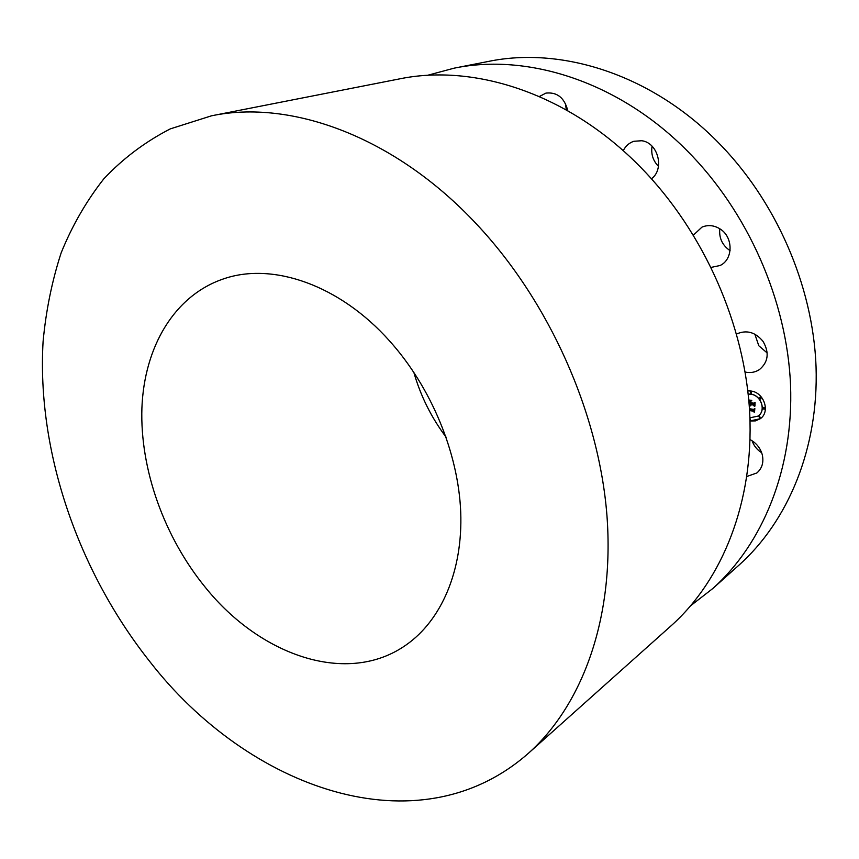 <?xml version="1.0" encoding="UTF-8"?>
<svg xmlns="http://www.w3.org/2000/svg" width="859" height="859" viewBox="0 0 859 859"><rect width="100%" height="100%" fill="white"/><g stroke="black" fill="none" stroke-linecap="round" stroke-linejoin="round"><path stroke-width="1.29" d="M746.911 476.455L756.854 472.965C762.137 468.391 763.93 462.271 762.244 454.615C760.312 447.936 756.253 442.922 750.047 439.593M752.076 440.753C753.858 445.81 757.058 449.805 761.665 452.736M427.224 75.388L454.057 68.183C527.727 52.936 618.781 81.637 687.286 150.916C748.006 211.905 787.016 300.714 790.538 384.886C793.759 469.143 762.706 543.897 712.863 588.469L690.926 605.52M539.366 96.519L545.927 93.105C557.201 91.913 564.503 97.808 567.82 110.779M623.226 150.722C625.599 146.019 629.142 142.873 633.845 141.284L641.705 140.736C658.123 142.615 664.866 169.191 651.444 178.769M693.449 235.087L701.953 227.13C708.063 224.618 714.13 225.241 720.143 228.988C733.468 237.127 733.296 259.611 720.025 265.517L711.198 267.385M736.614 334.011C746.525 329.62 755.351 332.079 763.071 341.42C769.535 352.748 768.3 362.154 759.367 369.649C755.104 372.366 750.358 373.171 745.15 372.054M747.835 390.866L751.045 391.028C764.145 392.509 770.566 412.052 760.194 418.762L755.383 420.899L749.918 420.996M454.057 68.183L488.492 61.419C561.034 46.429 649.995 73.992 716.503 140.726C775.473 199.481 813.043 285.145 816.05 366.707C818.767 448.323 788.09 521.198 739.019 565.093L712.863 588.469M565.49 103.542L566.285 109.909M652.056 146.213C650.875 154.062 653.012 160.762 658.466 166.313M719.821 228.784C718.919 237.653 722.043 244.74 729.205 250.044L730.096 250.613M754.846 334.162L758.798 345.758L767.194 352.974M749.993 420.942L760.226 418.73M758.121 416.067L758.164 416.046C766.368 410.774 761.332 395.355 751.002 394.174L748.189 394.056M751.582 393.39L751.099 391.661L750.455 391.811M764.467 409.056L763.962 407.338L763.297 407.499M760.913 398.877L760.408 397.159L759.753 397.309M750.594 420.158L749.939 418.44M760.161 417.871L759.646 416.164L758.991 416.325M749.918 417.818L758.089 416.1C766.292 410.827 761.257 395.408 750.927 394.227L748.2 394.109M750.949 393.54L751.55 393.411L751.024 391.715L750.422 391.844L750.949 393.54M763.812 409.217L764.435 409.077L763.887 407.391L763.264 407.52L763.812 409.217M760.258 399.038L760.87 398.909L760.333 397.202L759.721 397.341L760.258 399.038M750.004 420.33L750.562 420.18L749.939 418.505M759.571 416.218L758.948 416.357L759.506 418.032L760.129 417.893L759.571 416.218M528.5 753.203L671.319 625.588C722.29 580.029 753.837 502.354 749.746 413.952C745.365 325.625 704.036 231.78 640.556 167.194C568.926 93.824 474.673 63.287 399.392 78.921L211.454 115.825C290.739 99.161 394.711 136.345 476.724 224.296C549.373 301.638 599.002 413.243 606.959 515.701C614.647 618.276 582.295 705.196 528.5 753.203C417.721 850.85 247.929 787.993 149.971 661.784C78.051 571.214 36.733 451.319 43.079 341.689C45.956 310.711 51.98 281.097 61.15 252.868C72.156 225.692 86.372 201.027 103.789 178.876C123.009 158.464 145.171 141.81 170.286 128.882L211.454 115.825M749.477 409.185L753.536 409.915L754.277 409.271L754.159 412.256L753.429 411.214L749.563 410.559M749.445 408.701L753.579 409.399L754.846 408.562L754.535 412.03L754.653 408.895L753.622 409.603L749.467 408.905M749.037 403L749.735 402.721L749.005 402.592M748.984 402.431L749.735 402.549L749.778 401.561L748.812 400.455M749.778 401.561L748.855 400.358L751.442 400.777L750.315 401.701L750.261 403.204L753.547 403.751L754.427 403.054L754.299 406.275L753.493 405.061L750.691 404.6L750.895 405.641L750.208 404.514L750.541 405.877L749.134 404.342M751.775 400.358L748.855 400.047L751.775 400.358M750.83 402.731L753.622 403.193L755.082 402.28L754.932 406.082L754.889 402.613L753.687 403.376L750.648 402.871L750.884 401.389L750.83 402.731M753.429 411.214L749.563 410.495M754.17 412.105L753.504 411.16M753.536 409.915L754.277 409.281M753.622 409.603L749.456 408.83M754.653 408.895L753.697 409.55M754.535 412.03L754.728 408.841M749.671 404.428L749.134 404.267M750.691 404.6L753.493 405.061M754.309 406.124L753.568 405.008M753.547 403.751L754.427 403.064M749.735 402.549L749.853 401.507M749.735 402.721L748.994 402.527M751.711 400.455L748.93 399.993M750.648 402.871L750.777 401.497M753.687 403.376L750.723 402.817M754.889 402.613L753.762 403.322M754.825 406.157L754.964 402.56M205.451 587.502C164.241 537.111 139.877 469.229 141.907 408.004C144.248 347.047 174.248 295.217 224.135 278.681C272.743 262.124 339.509 284.758 389.589 340.969C431.164 387.216 458.276 452.714 460.714 511.857C462.969 571.02 441.268 620.316 406.275 644.841C347.798 686.341 260.492 655.965 205.451 587.502M446.132 437.22C431.336 417.528 420.545 395.827 413.77 372.14"/></g></svg>
